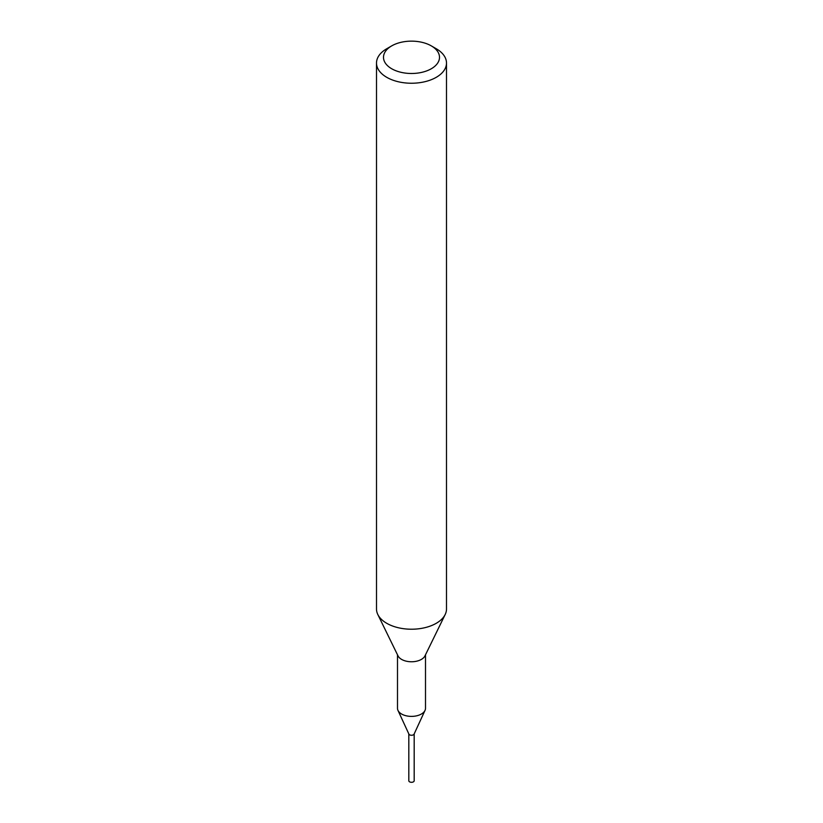 <?xml version="1.0" encoding="UTF-8"?>
<svg xmlns="http://www.w3.org/2000/svg" width="823" height="823" viewBox="0 0 823 823"><rect width="100%" height="100%" fill="white"/><g stroke="black" fill="none" stroke-linecap="round" stroke-linejoin="round"><path stroke-width="1.23" d="M425.501 654.81L425.501 708.315A14.001 8.086 180 0 1 425.028 710.393A14.001 8.086 180 0 1 421.397 714.025A14.001 8.086 180 0 1 407.869 716.113A14.001 8.086 180 0 1 397.972 710.393A14.001 8.086 180 0 1 397.499 708.315L397.499 654.81M425.028 710.393L414.092 734.106A2.685 1.553 180 0 1 413.403 734.805A2.685 1.553 180 0 1 410.8 735.206A2.685 1.553 180 0 1 408.908 734.106L397.972 710.393M431.303 45.882L436.252 48.742A34.998 20.205 180 0 1 446.498 63.032L446.498 609.01A34.998 20.205 180 0 1 445.192 614.493A34.998 20.205 180 0 1 436.252 623.299A34.998 20.205 180 0 1 377.808 614.493A34.998 20.205 180 0 1 376.502 609.01L376.502 63.032A34.998 20.205 180 0 1 386.748 48.742L391.697 45.882A28.003 16.172 180 0 1 431.303 45.882A28.003 16.172 180 0 1 431.303 68.751A28.003 16.172 180 0 1 391.697 68.751A28.003 16.172 180 0 1 391.697 45.882L386.748 48.742M445.192 614.493L424.977 655.88A14.001 8.086 180 0 1 421.397 659.398A14.001 8.086 180 0 1 398.023 655.88L377.808 614.493M446.498 63.032A34.998 20.205 180 0 1 436.252 77.321A34.998 20.205 180 0 1 398.106 81.703A34.998 20.205 180 0 1 376.502 63.032M414.185 780.76A2.685 1.553 180 0 1 412.529 782.189A2.685 1.553 180 0 1 409.607 781.85A2.685 1.553 180 0 1 408.815 780.76L408.815 733.91A2.706 1.564 180 0 0 409.587 734.816A2.706 1.564 180 0 0 412.374 735.186A2.706 1.564 180 0 0 414.185 733.91L414.185 780.76"/></g></svg>
